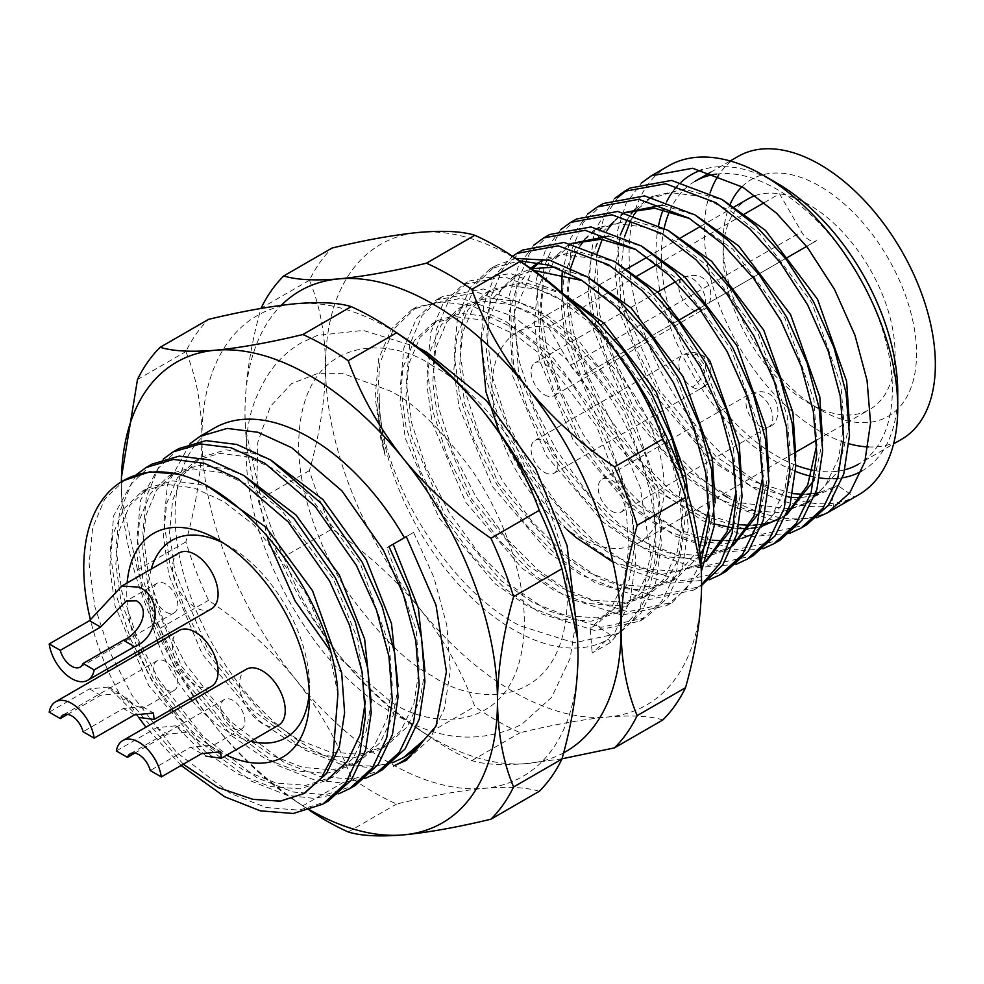 <?xml version="1.0" encoding="UTF-8"?>
<svg xmlns="http://www.w3.org/2000/svg" width="984" height="984" viewBox="0 0 984 984"><rect width="100%" height="100%" fill="white"/><g stroke="black" fill="none" stroke-linecap="round" stroke-linejoin="round"><path stroke-width="0.74" stroke-dasharray="4.92 3.69" d="M267.464 538.777L256.738 488.335L257.833 442.185L270.465 406.294L291.633 383.625L317.168 373.662L343.441 373.662L390.021 390.919C413.366 402.333 440.229 428.188 470.61 468.47C499.454 508.925 524.866 571.224 524.337 623.573C522.504 737.311 429.307 730.042 390.021 701.125L329.283 649.305M432.997 366.109C393.711 337.192 300.514 329.923 298.681 443.661C298.14 496.01 323.564 558.309 352.407 598.764C382.788 639.046 409.651 664.901 432.997 676.303C472.283 705.233 565.48 712.502 567.313 598.764C567.854 546.415 542.43 484.116 513.587 443.661C483.206 403.366 456.342 377.512 432.997 366.109M610.474 642.478L608.567 639.182A189.961 109.667 60 0 1 513.587 629.785A189.961 109.667 60 0 1 379.307 393.674C377.979 412.813 379.935 433.464 385.162 455.653L380.882 439.442L375.15 397.13L378.643 358.84L391.46 328.816L411.865 309.677L438.63 301.584L471.041 305.483L505.948 321.608L539.724 347.721L571.163 382.542L598.899 425.42L619.809 472.246L632.122 518.113L635.726 561.643L629.883 601.298L614.705 632.675L592.183 653.032L610.474 642.478L640.154 608.309L650.596 553.746L640.178 487.215L610.498 418.79L566.034 358.816L513.574 316.467L461.164 298.25L416.712 306.885L393.366 329.406L379.75 363.613L376.909 406.736L385.162 455.653M379.307 393.674C376.503 472 447.056 589.601 520.327 625.898L574.127 642.798L618.702 633.339L640.793 613.364L655.701 582.589L661.457 543.697L657.939 501.004L645.885 456.035L625.418 410.119L598.247 368.065L567.436 333.92L533.759 307.93L483.476 288.988L442.173 296.565L422.197 315.323L409.651 344.732L406.257 382.259L411.89 423.723L426.06 467.474L448.888 512.037L478.421 552.725L511.348 585.652L547.19 610.388L601.003 627.3L645.566 617.829L667.669 597.854L682.564 567.079L688.32 528.187L684.015 481.299M644.434 394.264L666.254 441.964L678.997 488.851L682.515 531.544L676.758 570.437L661.851 601.212L639.748 621.187L595.185 630.646L541.372 613.733L505.53 589.01L472.603 556.083L443.083 515.395L420.254 470.832L406.072 427.081L400.439 385.617L403.834 348.09L416.38 318.668L436.367 299.923L477.671 292.346L527.941 311.288C583.598 342.764 640.301 430.094 652.134 504.362C663.831 562.639 647.078 619.12 612.884 636.697L595.873 625.037L590.129 628.358L592.183 653.032M618.702 633.339L612.884 636.697M700.866 563.106L686.414 588.666L666.611 605.677L622.048 615.135L568.235 598.223L532.393 573.5L499.466 540.573L469.946 499.884L447.117 455.321L432.935 411.57L427.302 370.107L430.697 332.58L443.243 303.17L463.23 284.413L504.534 276.836L554.804 295.778L588.493 321.756L615.91 351.571M563.881 294.474L560.622 292.42L510.339 273.478L469.036 281.055L449.061 299.812L436.515 329.222L433.12 366.749L438.753 408.212L452.923 451.963L475.752 496.526L505.284 537.215L538.211 570.142L574.053 594.877L627.866 611.79L672.429 602.319L701.371 571.47M701.641 584.644L693.486 590.166L648.911 599.625L595.099 582.712L559.256 557.989L526.329 525.062L496.809 484.374L473.981 439.811L459.799 396.06L454.165 354.597L457.56 317.069L470.118 287.66L490.094 268.903L519.404 260.809M515.801 258.411L495.899 265.545L475.924 284.302L463.378 313.712L459.983 351.239L465.617 392.702L479.786 436.453L502.615 481.016L532.147 521.704L565.074 554.632L600.917 579.367L654.729 596.279L699.292 586.808L701.629 585.394M709.279 579.797L668.493 583.352L621.962 567.214L586.12 542.479L553.205 509.552L523.673 468.864L500.844 424.301L486.662 380.55L481.102 341.104L483.661 304.991L494.571 275.901L512.516 256.234M522.775 250.034L502.787 268.792L490.241 298.201L486.846 335.728L492.48 377.192L506.649 420.943L529.478 465.506L559.01 506.194L591.938 539.121L627.78 563.857L681.592 580.769L726.155 571.298M736.143 564.287L695.356 567.842L648.837 551.704L612.983 526.969L580.068 494.042L550.536 453.353L527.707 408.791L513.537 365.039L509.687 294.044L518.58 265.606L533.931 245.065M549.638 234.524L529.65 253.282L517.104 282.691L513.709 320.218L519.343 361.682L533.513 405.445L556.341 449.996L585.874 490.684L618.801 523.611L654.643 548.346L708.455 565.259L753.018 555.788M763.006 548.777L722.219 552.332L675.701 536.194L639.846 511.459L606.931 478.531L577.399 437.843L554.57 393.28L540.4 349.529L536.551 278.534L545.443 250.096L560.794 229.555M576.501 219.014L556.514 237.771L543.967 267.181L540.573 304.708L546.206 346.171L560.376 389.935L583.217 434.485L612.737 475.174L645.664 508.101L681.506 532.836L735.319 549.748L779.881 540.278M789.869 533.266L749.082 536.821L702.564 520.684L666.721 495.948L633.794 463.021L604.262 422.333L581.433 377.77L567.264 334.019L561.618 292.469M603.364 203.503L583.377 222.261L570.831 251.67L567.436 289.198L573.069 330.673L587.251 374.424L610.08 418.975L639.6 459.663L672.527 492.59L708.369 517.326L762.182 534.238L806.745 524.767M816.732 517.756L775.946 521.311L729.427 505.173L693.585 480.438L660.658 447.511L631.125 406.822L608.297 362.26L594.127 318.508L588.506 277.55L594.361 230.785L614.52 198.534M727.631 497.461L735.232 501.815C774.15 521.778 806.941 524.263 833.608 509.257L831.911 488.765L817.507 494.854M819.918 492.394L837.655 485.456L831.911 488.765L837.655 485.456L854.666 497.104C827.999 512.111 795.195 509.626 756.29 489.663L720.448 464.928L687.521 432.001L657.989 391.312L635.16 346.762L620.99 302.998L617.14 232.003L626.033 203.565L641.384 183.024M668.444 165.927A189.961 109.667 -120 0 0 639.329 318.139A189.961 109.667 -120 0 0 763.424 485.543A189.961 109.667 -120 0 0 858.405 494.952M630.227 187.993L627.361 189.764M617.829 197.563L603.709 218.387L595.738 246.418L599.933 315.163L614.114 358.914L636.943 403.465L666.463 444.153L699.39 477.08L722.65 494.362M562.147 272.925L570.511 238.435L587.657 214.045M658.69 225.004A170.958 98.707 -120 0 0 776.856 462.271A170.958 98.707 -120 0 0 795.576 471.397M811.025 476.305A170.958 98.707 -120 0 0 819.734 477.953M829.979 478.741A170.958 98.707 -120 0 0 833.719 478.691M837.618 478.445A170.958 98.707 -120 0 0 842.562 477.793M861.615 471.151A170.958 98.707 -120 0 0 897.752 392.481M662.859 719.944C650.264 716.02 631.851 715.036 607.62 717.016C582.688 719.415 553.525 724.642 520.142 732.699A290.354 167.637 60 0 1 497.474 721.051A290.354 167.637 60 0 1 474.805 706.524C462.209 671.998 443.796 639.317 419.565 608.444A265.938 153.541 -120 0 0 513.587 691.826A265.938 153.541 -120 0 0 607.62 717.016A265.938 153.541 -120 0 0 701.641 583.254A265.938 153.541 -120 0 0 701.309 570.142M426.453 734.445A290.354 167.637 -120 0 0 434.018 739.611A290.354 167.637 -120 0 0 449.122 748.972A290.354 167.637 -120 0 0 471.779 760.607C484.374 764.543 502.787 765.515 527.018 763.547A265.938 153.541 60 0 1 419.159 729.771A265.938 153.541 60 0 1 338.976 654.975C363.908 685.319 393.059 711.813 426.453 734.445L474.805 706.524M716.352 174.131A163.369 94.316 60 0 1 776.856 189.297A163.369 94.316 60 0 1 883.583 333.256A163.369 94.316 60 0 1 858.54 464.165L893.57 443.932M844.936 469.749A163.369 94.316 60 0 1 812.809 470.204M795.798 465.198A163.369 94.316 60 0 1 776.856 456.072A163.369 94.316 60 0 1 664.212 228.079M710.128 192.79A163.369 94.316 -120 0 0 819.844 431.25A163.369 94.316 -120 0 0 849.094 443.796M868.282 446.921A163.369 94.316 -120 0 0 901.516 439.344M755.306 195.582A121.573 70.196 60 0 1 779.549 193.799A121.573 70.196 60 0 1 809.094 204.807A121.573 70.196 60 0 1 838.651 227.919A121.573 70.196 60 0 1 869.881 409.356A121.573 70.196 60 0 1 809.094 403.342L819.844 409.541A136.764 78.966 60 0 1 723.129 242.027A136.764 78.966 60 0 1 729.98 204.709M741.985 186.677A136.764 78.966 60 0 1 819.844 186.197A136.764 78.966 60 0 1 916.547 353.699A136.764 78.966 60 0 1 819.844 409.541L809.094 403.329A121.573 70.196 60 0 1 809.094 403.329A121.573 70.196 60 0 1 723.129 254.438A121.573 70.196 60 0 1 748.307 198.78M539.281 791.296C526.686 787.36 508.273 786.388 484.042 788.356C459.11 790.767 429.947 795.995 396.564 804.039A290.354 167.637 60 0 1 373.895 792.403A290.354 167.637 60 0 1 351.226 777.864C338.644 743.351 320.231 710.657 295.987 679.784A265.938 153.541 -120 0 0 390.021 763.166A265.938 153.541 -120 0 0 484.042 788.356A265.938 153.541 -120 0 0 578.063 654.594A265.938 153.541 -120 0 0 577.731 641.482M548.519 327.18L570.462 365.199L801.493 231.818A15.191 8.77 -120 0 0 809.094 239.838A15.191 8.77 -120 0 0 816.695 240.588L607.62 361.3A121.573 70.196 60 0 1 638.85 542.737A121.573 70.196 60 0 1 517.277 472.554A121.573 70.196 60 0 1 517.277 332.174A121.573 70.196 60 0 1 548.519 327.18L635.849 276.762M570.462 365.199A15.191 8.77 -120 0 0 578.063 373.219A15.191 8.77 -120 0 0 585.664 373.981L816.695 240.588L585.664 373.981M611.642 511.127A18.991 10.972 -120 0 0 621.138 512.074A18.991 10.972 -120 0 0 624.053 496.846A18.991 10.972 -120 0 0 611.642 480.106A18.991 10.972 -120 0 0 602.147 479.171A18.991 10.972 -120 0 0 599.231 494.386A18.991 10.972 -120 0 0 611.642 511.127M544.484 394.805A18.991 10.972 -120 0 0 553.98 395.74A18.991 10.972 -120 0 0 556.895 380.525A18.991 10.972 -120 0 0 544.484 363.785A18.991 10.972 -120 0 0 534.988 362.838A18.991 10.972 -120 0 0 532.073 378.065A18.991 10.972 -120 0 0 544.484 394.805M544.484 472.357A18.991 10.972 -120 0 0 553.98 473.292A18.991 10.972 -120 0 0 556.895 458.077A18.991 10.972 -120 0 0 544.484 441.336A18.991 10.972 -120 0 0 534.988 440.389A18.991 10.972 -120 0 0 532.073 455.617A18.991 10.972 -120 0 0 544.484 472.357M310.44 810.951A290.354 167.637 60 0 1 302.875 805.785L351.226 777.864M125.165 479.589L104.698 499.146L92.644 527.756L89.126 563.93L94.882 606.747L109.79 652.011L131.881 695.061L176.456 752.219L230.256 793.362L266.111 807.52L299.025 810.164L328.558 800.853M338.582 793.83L313.761 798.368L287.23 795.33L251.387 781.161L197.575 740.017L153 682.859L130.909 639.821L116.001 594.557L110.245 551.741L113.763 515.567L136.382 474.62M152.028 464.079L131.561 483.636L119.507 512.246L115.989 548.42L121.745 591.236L136.653 636.5L158.744 679.55L203.319 736.709L257.132 777.852L292.974 792.009L325.888 794.654L355.421 785.343M365.445 778.319L340.624 782.858L314.093 779.82L278.251 765.65L224.438 724.507L179.875 667.349L157.772 624.311L142.864 579.047L137.108 536.231L140.626 500.057L163.246 459.11M178.903 448.569L158.424 468.126L146.37 496.736L142.852 532.922L148.609 575.726L163.516 620.99L185.607 664.04L230.182 721.198L283.995 762.342L319.837 776.499L352.752 779.144L382.284 769.832M392.308 762.809L367.487 767.348L340.956 764.31L305.114 750.14L251.301 708.997L206.738 651.839L184.635 608.801L169.728 563.537L163.971 520.721L167.489 484.546L190.109 443.599M214.45 428.04A189.961 109.667 -120 0 0 185.324 580.265A189.961 109.667 -120 0 0 309.419 747.655A189.961 109.667 -120 0 0 404.399 757.065M127.145 582.958A129.175 74.575 -120 0 0 138.461 650.99M139.408 653.425A129.175 74.575 -120 0 0 171.696 709.353M173.332 711.383A129.175 74.575 -120 0 0 218.091 750.755A129.175 74.575 -120 0 0 226.603 755.208M309.259 691.531A113.972 65.805 -120 0 0 309.419 685.614A113.972 65.805 -120 0 0 228.829 546.022L218.091 539.822L228.829 546.022A113.972 65.805 -120 0 0 223.626 543.217M151.265 569.023A113.972 65.805 -120 0 0 157.145 640.215M158.03 642.675A113.972 65.805 -120 0 0 190.33 698.603M192.003 700.608A113.972 65.805 -120 0 0 228.829 732.145A113.972 65.805 -120 0 0 250.723 741.284M211.4 608.887A32.288 18.647 60 0 1 195.25 607.288A32.288 18.647 60 0 1 174.156 578.826A32.288 18.647 60 0 1 179.1 552.959M278.558 725.208A32.288 18.647 60 0 1 262.408 723.609A32.288 18.647 60 0 1 241.314 695.159A32.288 18.647 60 0 1 246.271 669.28M211.4 686.438A32.288 18.647 60 0 1 195.25 684.839A32.288 18.647 60 0 1 174.156 656.377A32.288 18.647 60 0 1 179.1 630.51M165.706 584.029A17.097 9.865 -120 0 0 157.157 583.18A17.097 9.865 -120 0 0 154.537 596.87A17.097 9.865 -120 0 0 165.706 611.937A17.097 9.865 -120 0 0 174.254 612.786A17.097 9.865 -120 0 0 176.874 599.084A17.097 9.865 -120 0 0 165.706 584.029M134.808 753.104L167.735 734.089L186.665 732.194L203.75 745.072L210.428 746.991L209.58 745.417L190.527 747.25L150.232 770.521M232.864 700.35A17.097 9.865 -120 0 0 224.315 699.501A17.097 9.865 -120 0 0 221.695 713.203A17.097 9.865 -120 0 0 232.864 728.271A17.097 9.865 -120 0 0 241.412 729.107A17.097 9.865 -120 0 0 244.032 715.417A17.097 9.865 -120 0 0 232.864 700.35M67.65 714.335L100.577 695.319L119.507 693.413L136.591 706.291L143.27 708.222L142.422 706.647L123.369 708.48L83.074 731.739M165.706 661.568A17.097 9.865 -120 0 0 157.157 660.731A17.097 9.865 -120 0 0 154.537 674.421A17.097 9.865 -120 0 0 165.706 689.489A17.097 9.865 -120 0 0 174.254 690.337A17.097 9.865 -120 0 0 176.874 676.635A17.097 9.865 -120 0 0 165.706 661.568M814.936 495.53L801.124 497.498M792.022 497.437L750.94 486.317L710.386 459.995L653.831 393.711L620.227 314.179L614.951 271.941L620.252 235.004M626.919 220.145L631.076 213.971M634.852 209.494L647.115 199.715L670.67 192.63L699.194 196.16L729.931 210.502L759.673 233.663L811.763 302.531L840.877 384.658L843.952 423.218L838.639 458.372L825.084 486.194L805.047 504.275L779.365 512.59L748.48 510.425L715.393 497.449L683.523 475.506L626.968 409.221L593.364 329.689L588.174 292.346L591.126 258.558L602.331 232.089L620.252 215.225L625.357 212.642M689.501 218.46L732.809 249.173L784.9 318.041L814.014 400.168L816.818 444.694M787.163 513.5L780.829 518.162M761.198 526.551L756.192 527.584M751.075 528.26L747.397 528.519M738.295 528.457L733.301 528.002M714.556 524.017L656.66 491.016L600.105 424.731L566.501 345.199L561.311 307.857L564.263 274.069L575.468 247.599L593.389 230.736L616.943 223.651L645.467 227.181L676.205 241.523L705.946 264.684L758.037 333.551L787.151 415.678L790.226 454.239L784.912 489.392L771.358 517.215L751.321 535.296L725.639 543.611L694.753 541.446L661.666 528.469L629.797 506.526L573.241 440.242L539.638 360.71L534.447 323.367L537.399 289.579L548.605 263.109L566.526 246.246L571.63 243.663M635.762 249.481L679.083 280.194L731.161 349.062L760.288 431.177L763.092 475.715M733.437 544.521L727.102 549.183M724.445 550.806L698.775 559.121L667.89 556.956L634.803 543.98L602.934 522.037L546.378 455.752L512.775 376.22L509.097 312.371L516.981 286.787L530.683 268.3M538.506 262.445L563.217 254.672L591.741 258.202L622.478 272.543L652.22 295.704L704.298 364.572L733.424 446.687L736.229 491.225M706.561 560.031L697.582 566.317L659.292 575.062L612.958 562.098M566.895 529.429L528.728 485.284L499.392 432.542M480.967 338.939L490.942 300.673L512.799 277.267L533.746 270.428M582.036 280.502L625.357 311.215L677.435 380.082L706.561 462.197L709.366 506.735M699.452 548.937L670.719 581.827L645.049 590.142L614.164 587.977L581.077 575L549.207 553.057L492.652 486.772L459.048 407.241L453.858 369.886L456.81 336.097L468.015 309.64L485.924 292.777L509.491 285.692L538.014 289.222L568.752 303.564L598.493 326.725L650.572 395.593L679.698 477.707L682.761 516.28L677.459 551.434L663.893 579.256L643.856 597.337L618.186 605.652L587.3 603.487L554.213 590.511L522.344 568.567L465.776 502.283L432.185 422.751L426.994 385.396L429.947 351.608L441.152 325.151L459.061 308.287L482.627 301.202L511.151 304.733L541.876 319.074L571.63 342.235L623.708 411.103L652.835 493.218L655.898 531.791L650.596 566.944L637.029 594.766L616.993 612.847L591.322 621.162L560.437 618.997L527.338 606.009L495.481 584.078L438.913 517.793L405.322 438.261L400.131 400.906L403.083 367.118L414.289 340.661L432.197 323.798L455.764 316.713L484.288 320.243L515.013 334.585L544.767 357.746L596.845 426.613L625.972 508.728L629.034 547.301L623.733 582.454L610.166 610.277L590.129 628.358M815.724 493.23L810.767 493.894M806.88 494.177L803.092 494.276M792.833 493.673L754.064 481.742L716.131 456.674L659.575 390.39L625.984 310.858L620.744 271.805L624.459 236.861M630.793 220.219L633.942 214.77M638.284 208.805L651.777 197.046M647.115 199.715L652.859 196.406L684.274 189.186L722.699 199.924M849.475 425.125L837.593 472.012L810.791 500.967L793.055 507.904M788.861 508.74L739.943 502.738L689.267 472.185L632.712 405.9L599.108 326.368L593.881 287.316L597.596 252.371M602.183 239.346L607.079 230.281M613.733 221.695L625.996 211.917M662.466 205.09L695.836 215.435M822.612 440.635L814.162 480.118M786.646 514.804L769.525 522.553M761.997 524.251L757.04 524.915M753.141 525.198L749.365 525.296M739.107 524.693L700.337 512.762L662.404 487.695L605.849 421.41L572.245 341.878L567.005 302.826L570.732 267.882M575.32 254.856L580.216 245.791M584.558 239.825L598.051 228.067M593.389 230.736L599.133 227.427L630.547 220.207L668.972 230.945M795.749 456.146L783.867 503.033L757.065 531.987L753.978 533.648M742.662 538.063L739.328 538.924M735.134 539.761L730.177 540.425M726.278 540.708L722.502 540.806M712.244 540.204L673.474 528.273L635.541 503.205L578.986 436.921L545.382 357.389L540.204 320.046L543.143 286.258L554.349 259.788L572.27 242.925M608.739 236.111L642.109 246.455M768.885 471.656L760.423 511.139M732.92 545.825L730.202 547.498L704.519 555.8L673.646 553.635L640.547 540.659L608.678 518.716L552.122 452.431L518.519 372.899L514.398 312.076L533.144 268.214M539.269 262.593L545.407 258.435L576.821 251.227L615.246 261.965M742.022 487.166L733.56 526.637M706.057 561.335L703.339 562.996L677.656 571.31L646.771 569.146L613.684 556.169L581.815 534.226L525.259 467.941L491.656 388.409L486.465 351.067L489.417 317.279L500.622 290.809L518.543 273.946L531.249 268.693M555.013 267.131L588.383 277.476M715.159 502.676L706.696 542.147M700.141 555.074L676.475 578.506L650.793 586.821L619.908 584.656L586.821 571.679L554.951 549.736L498.396 483.452L464.792 403.92L459.602 366.577L462.554 332.789L473.759 306.319L491.68 289.456L523.796 282.285L563.082 293.761M687.988 494.152L680.497 556.009L667.41 578.801L649.612 594.016L623.93 602.331L593.044 600.166L559.957 587.19L528.088 565.246L471.533 498.962L437.929 419.43L432.739 382.087L435.691 348.299L446.896 321.829L464.817 304.966L488.372 297.881L516.895 301.411L547.633 315.753L577.374 338.914L629.452 407.782L658.579 489.909L661.654 528.469L656.34 563.623L642.786 591.446L622.737 609.527L597.067 617.841L566.181 615.677L533.094 602.7L501.225 580.757L444.67 514.472L411.066 434.94L405.875 397.597L408.827 363.809L420.033 337.34L437.954 320.476L461.508 313.392L490.032 316.922L520.77 331.264L550.511 354.424L602.589 423.292L631.716 505.419L634.778 543.98L629.477 579.133L615.923 606.956L595.873 625.037M527.424 266.111A265.938 153.541 -120 0 0 419.565 232.347A265.938 153.541 -120 0 0 325.544 366.109A265.938 153.541 -120 0 0 419.565 608.444C394.633 578.1 365.47 551.606 332.088 528.974A290.354 167.637 60 0 1 309.419 470.561C319.775 433.993 325.151 399.172 325.544 366.109C325.175 333.576 319.8 304.954 309.419 280.268A290.354 167.637 60 0 1 332.088 248.03M776.856 183.098A170.958 98.707 -120 0 0 701.986 169.863M681.223 182.089A170.958 98.707 -120 0 0 677.398 185.915M674.36 189.506A170.958 98.707 -120 0 0 672.097 192.532M666.881 201.228A170.958 98.707 -120 0 0 663.241 209.407M669.735 210.92A163.369 94.316 60 0 1 695.171 181.204M562.012 758.799L527.018 763.547A265.938 153.541 60 0 0 563.611 752.834M471.779 760.607L520.142 732.699M283.736 556.895C296.319 591.409 314.732 624.102 338.976 654.975A265.938 153.541 60 0 1 245.459 428.901A265.938 153.541 60 0 1 244.954 412.64L245.422 428.372L261.067 498.482A290.354 167.637 -120 0 0 283.736 556.895L332.088 528.974M309.419 470.561L261.067 498.482M309.419 280.268L261.067 308.189C250.711 344.757 245.348 379.578 244.954 412.64A265.938 153.541 60 0 1 281.276 305.323M738.16 156.394A163.369 94.316 -120 0 0 718.701 175.029M656.894 264.61L743.301 214.721M764.359 202.569L779.549 193.799L801.493 231.818M816.695 240.588L806.622 246.406M785.576 258.558L699.169 308.447M678.111 320.599L618.579 354.978M618.493 355.027L607.62 361.3M403.846 337.463A265.938 153.541 -120 0 0 295.987 303.687A265.938 153.541 -120 0 0 201.966 437.462A265.938 153.541 -120 0 0 295.987 679.784C271.055 649.44 241.904 622.958 208.51 600.326A290.354 167.637 60 0 1 185.853 541.913C196.197 505.346 201.572 470.524 201.966 437.462C201.597 404.916 196.222 376.306 185.853 351.62A290.354 167.637 60 0 1 208.51 319.369M348.213 831.96L396.564 804.039M185.853 541.913L137.489 569.822A290.354 167.637 -120 0 0 160.158 628.247C172.753 662.761 191.167 695.454 215.398 726.315C240.33 756.659 269.493 783.153 302.875 805.785M160.158 628.247L208.51 600.326M309.898 809.967A265.938 153.541 60 0 1 295.594 801.124A265.938 153.541 60 0 1 215.398 726.315A265.938 153.541 60 0 1 121.881 500.253A265.938 153.541 60 0 1 121.376 483.98L121.856 499.724L137.489 569.822M137.489 379.529L185.853 351.62M121.376 483.98A265.938 153.541 60 0 1 121.389 481.816M181.118 765.478L145.94 727.201M138.572 717.262L126.136 698.369L123.111 700.128A189.961 109.667 60 0 1 108.338 671.359M107.281 668.997A189.961 109.667 60 0 1 90.491 620.08M389 546.612L387.069 547.719L389 546.612M413.575 532.418L406.306 536.624L413.575 532.418L433.969 577.559L446.798 625.111L450.278 670.153L444.559 708.296L430.119 738.713L406.822 760.054M424.965 671.125L420.02 699.968L407.13 726.93L386.441 745.86L359.701 754.322L329.911 751.997L298.054 739.599L264.979 717.102L208.448 650.854L174.869 571.36L169.555 532.824L172.63 500.266L183.393 474.522L201.732 456.957L226.111 449.86L253.786 453.403L270.895 460.094M398.102 686.635L393.157 715.479L380.267 742.44L359.566 761.37L332.826 769.832L303.047 767.508L271.19 755.109L238.116 732.613L181.585 666.365L148.006 586.87L142.692 548.334L145.767 515.776L156.53 490.032L174.869 472.468L199.248 465.371L226.923 468.913L244.02 475.604M371.239 702.145L366.294 730.989L353.404 757.951L332.703 776.88L305.962 785.343L276.184 783.018L244.327 770.62L211.252 748.123L154.722 681.875L121.13 602.38L115.829 563.844L118.892 531.286L129.667 505.542L148.006 487.978L172.385 480.881L200.06 484.423L210.453 488.113M304.757 793.006L280.157 800.742L252.888 799.328M183.282 764.236L126.825 697.976L126.136 698.369M337.906 694.089L327.451 643.278L306.479 594.25L254.425 525.419L223.7 501.557L193.971 487.941L166.308 484.386L141.917 491.496L123.578 509.06L112.816 534.792L109.753 567.362L115.054 605.886L148.633 685.381L205.164 751.628L238.239 774.125L270.096 786.536L299.886 788.861L326.627 780.386L332.703 776.88M365.359 701.617L357.955 640.276L333.342 578.74L281.289 509.909L250.563 486.047L220.834 472.431L193.172 468.876L168.781 475.985L150.441 493.55L139.679 519.281L136.616 551.852L141.917 590.375L175.496 669.87L232.027 736.118L265.102 758.615L296.959 771.025L326.749 773.35L353.49 764.875L374.191 745.958L387.069 718.996L392.259 685.208L389.307 645.319L360.206 563.229L308.152 494.398L277.439 470.549L247.697 456.92L220.035 453.366L195.644 460.475L177.304 478.039L166.542 503.771L163.479 536.341L168.781 574.865L202.36 654.36L258.89 720.608L291.965 743.117L323.822 755.515L353.613 757.84L380.353 749.377L401.054 730.448L413.932 703.486L419.123 669.698L416.171 629.809L387.069 547.719M126.825 697.976L123.111 700.128M206 756.179L175.607 725.823L156.653 727.693L116.358 750.964M138.842 717.41L108.449 687.053L89.495 688.923L49.2 712.182M692.232 387.044A18.991 10.972 -120 0 0 701.74 387.991A18.991 10.972 -120 0 0 704.642 372.764A18.991 10.972 -120 0 0 692.232 356.023A18.991 10.972 -120 0 0 682.736 355.089A18.991 10.972 -120 0 0 679.821 370.316A18.991 10.972 -120 0 0 692.232 387.044A18.991 10.972 120 0 0 704.642 370.316A18.991 10.972 120 0 0 701.74 355.089A18.991 10.972 120 0 0 692.232 356.023M759.402 425.826A18.991 10.972 -120 0 0 768.898 426.761A18.991 10.972 -120 0 0 771.8 411.546A18.991 10.972 -120 0 0 759.402 394.805A18.991 10.972 -120 0 0 749.894 393.858A18.991 10.972 -120 0 0 746.991 409.086A18.991 10.972 -120 0 0 759.402 425.826M692.232 309.505A18.991 10.972 -120 0 0 701.74 310.44A18.991 10.972 -120 0 0 704.642 295.212A18.991 10.972 -120 0 0 692.232 278.484A18.991 10.972 -120 0 0 682.736 277.537A18.991 10.972 -120 0 0 679.821 292.765A18.991 10.972 -120 0 0 692.232 309.505M201.609 753.646L190.527 747.25M156.653 727.693L167.735 734.089M134.451 714.876L123.369 708.48M89.495 688.923L100.577 695.319M417.954 347.426L363.256 330.415L317.414 335.421L301.338 342.789C282.605 353.797 268.521 370.033 259.087 391.497C214.561 478.753 291.166 658.911 396.306 715.036C438.962 740.866 480.745 744.002 521.68 724.445L551.655 697.262L570.093 658.407L575.972 621.125M553.98 473.292L701.74 387.991C713.966 382.911 713.99 360.206 701.74 355.089C695.405 351.632 689.071 351.632 682.736 355.089L534.988 440.389M639.748 621.187L645.566 617.829M666.611 605.677L672.429 602.319M693.474 590.166L699.292 586.808M436.367 299.923L442.173 296.565M463.23 284.413L469.036 281.055M490.094 268.903L495.899 265.545M723.129 254.438L723.129 242.027M602.147 479.171L749.894 393.858C782.391 381.915 783.584 424.104 768.898 426.761L621.138 512.074M675.688 281.608L682.736 277.537C715.233 265.594 716.426 307.783 701.74 310.44L553.98 395.74M157.157 583.18L126.173 601.064M224.315 699.501L130.294 753.781M157.157 660.731L63.124 715.011M416.712 306.885L411.865 309.677M805.047 504.275L810.791 500.967M620.252 215.225L624.889 212.556M778.184 519.786L783.928 516.477M751.309 535.296L757.065 531.987M566.526 246.246L571.163 243.577M727.065 549.306L730.202 547.498M539.663 261.756L545.407 258.435M697.582 566.317L703.339 562.996M512.799 277.267L518.543 273.946M670.719 581.827L676.475 578.506M485.936 292.777L491.68 289.456M643.856 597.337L649.6 594.016M459.061 308.287L464.817 304.966M616.993 612.847L622.737 609.527M432.197 323.798L437.954 320.476M710.743 172.212L730.214 160.982M419.159 729.771L434.018 739.611M638.85 542.737L714.999 498.777M715.343 498.581L795.589 452.246M816.646 440.094L869.881 409.356M517.277 332.174L626.156 269.308M647.201 257.156L681.026 237.624M700.94 226.135L733.609 207.267M657.607 292.051L534.988 362.838M295.594 801.124L309.259 810.176M141.917 491.496L148.006 487.978M168.781 475.985L174.869 472.468M353.49 764.875L359.566 761.37M195.644 460.475L201.732 456.957M380.353 749.377L386.441 745.86M309.419 685.614L309.419 698.025M175.619 725.798L186.677 732.182M209.58 745.405L220.625 751.788M108.461 687.029L119.507 693.4M142.422 706.635L153.467 713.006M174.254 612.786L80.221 667.078M241.412 729.107L210.428 747.004M174.254 690.337L143.27 708.222"/><path stroke-width="1.48" d="M329.283 649.305L295.028 600.843L267.464 538.777M615.91 351.571L644.434 394.264M684.015 481.299L671.543 437.154L651.101 392.444L624.397 351.62L594.311 318.41L563.881 294.474M519.404 260.809L549.527 265.262L581.667 280.268L615.357 306.258L646.156 340.402L673.327 382.456L693.806 428.372L705.86 473.341L709.193 520.942L700.866 563.106M701.371 571.47L714.446 525.124L711.666 469.983L699.612 425.014L679.144 379.098L651.974 337.045L621.175 302.9L587.485 276.922L549.908 260.354L515.801 258.411M512.516 256.234L516.957 253.392L558.26 245.815L608.53 264.757L642.22 290.747L673.019 324.892L700.202 366.946L720.669 412.862L732.723 457.831L736.29 496.969L732.133 533.254L720.177 563.291L701.641 584.644M701.629 585.394L722.723 564.976L736.782 534.361L742.071 496.17L738.529 454.485L726.487 409.504L706.008 363.588L678.837 321.534L648.038 287.389L614.348 261.412L564.078 242.458L522.775 250.034L516.957 253.392M533.931 245.065L543.82 237.882L585.123 230.305L635.406 249.247L669.083 275.237L699.895 309.382L727.065 351.436L747.533 397.351L759.586 442.32L763.104 485.014L757.348 523.906L742.44 554.681L720.349 574.656L709.279 579.797M720.349 574.656L726.155 571.298L748.258 551.323L763.166 520.548L768.91 481.656L765.404 438.975L753.35 393.994L732.871 348.078L705.7 306.024L674.901 271.879L641.211 245.902L590.941 226.947L549.638 234.524L543.82 237.882M560.794 229.555L570.683 222.372L611.986 214.795L662.269 233.737L695.946 259.727L726.758 293.872L753.929 335.925L774.396 381.841L786.45 426.81L789.967 469.503L784.211 508.396L769.304 539.171L747.213 559.146L736.143 564.287M747.213 559.146L753.018 555.788L775.121 535.813L790.029 505.038L795.773 466.145L792.268 423.464L780.214 378.483L759.734 332.567L732.563 290.514L701.764 256.369L668.074 230.391L617.804 211.437L576.501 219.014L570.683 222.372M587.657 214.045L597.546 206.861L638.85 199.285L689.132 218.239L722.809 244.216L753.621 278.361L780.792 320.415L801.259 366.331L813.313 411.3L816.831 453.993L811.074 492.886L796.167 523.66L774.076 543.635L763.006 548.777M774.076 543.635L779.881 540.278L801.985 520.302L816.892 489.528L822.649 450.635L819.131 407.954L807.077 362.973L786.597 317.057L759.427 275.003L728.627 240.859L694.938 214.881L644.668 195.927L603.364 203.503L597.546 206.861M614.52 198.534L624.409 191.351L665.713 183.774L715.995 202.729L749.673 228.706L780.484 262.851L807.655 304.905L828.122 350.821L840.176 395.802L843.694 438.483L837.938 477.375L823.03 508.15L800.939 528.125L789.869 533.266M800.939 528.125L806.745 524.767L828.848 504.792L843.755 474.017L849.512 435.125L845.994 392.444L833.94 347.463L813.461 301.547L786.29 259.493L755.491 225.348L721.801 199.371L671.531 180.416L630.227 187.993L624.409 191.351M641.384 183.024L651.273 175.841L692.576 168.264L742.859 187.218L776.536 213.196L807.347 247.341L834.518 289.394L854.985 335.31L867.039 380.291L870.557 422.972L864.801 461.865L849.893 492.64L827.802 512.615L816.732 517.756M827.802 512.615L858.405 494.952A189.961 109.667 -120 0 0 897.752 407.991A189.961 109.667 -120 0 0 763.424 175.337L763.424 175.337A189.961 109.667 -120 0 0 668.444 165.927L651.273 175.841M627.361 189.764L617.829 197.563M722.65 494.362L727.631 497.461M561.618 292.469L562.147 272.925M795.576 471.397A170.958 98.707 -120 0 0 811.025 476.305M819.734 477.953A170.958 98.707 -120 0 0 829.979 478.741M833.719 478.691A170.958 98.707 -120 0 0 837.618 478.445M842.562 477.793A170.958 98.707 -120 0 0 861.615 471.151M897.752 407.991L897.752 392.481A170.958 98.707 -120 0 0 776.856 183.098L763.424 175.337L776.856 183.098M858.54 464.165A163.369 94.316 60 0 1 844.936 469.749M812.809 470.204A163.369 94.316 60 0 1 795.798 465.198M849.094 443.796A163.369 94.316 -120 0 0 868.282 446.921M893.57 443.932L901.516 439.344A163.369 94.316 -120 0 0 926.559 308.435A163.369 94.316 -120 0 0 819.844 164.476A163.369 94.316 -120 0 0 738.16 156.394L730.214 160.982M729.98 204.709A136.764 78.966 60 0 1 741.985 186.677M733.609 207.267L748.307 198.78A121.573 70.196 60 0 1 755.306 195.582M281.276 305.323A265.938 153.541 60 0 1 338.976 278.878A265.938 153.541 60 0 1 432.997 304.068A265.938 153.541 60 0 1 527.018 387.438C502.824 356.675 484.411 323.982 471.779 289.37A290.354 167.637 -120 0 0 449.122 274.831A290.354 167.637 -120 0 0 426.453 263.195C393.157 271.215 363.994 276.442 338.976 278.878C314.782 280.858 296.368 279.874 283.736 275.938A290.354 167.637 -120 0 0 261.067 308.189M577.731 641.482A265.938 153.541 -120 0 0 577.559 638.333A265.938 153.541 -120 0 0 484.042 412.259C508.236 443.034 526.649 475.727 539.281 510.339A290.354 167.637 60 0 1 561.95 568.752L577.583 638.862L578.063 654.594C577.694 687.558 572.319 722.379 561.95 759.045L513.587 786.966C503.242 762.354 497.867 733.732 497.474 701.125A265.938 153.541 60 0 1 403.452 834.887C379.246 836.867 360.833 835.896 348.213 831.96A290.354 167.637 60 0 1 325.544 820.324A290.354 167.637 60 0 1 310.44 810.951L309.259 810.176M121.389 481.816A265.938 153.541 60 0 1 215.398 350.218A265.938 153.541 60 0 1 309.419 375.408A265.938 153.541 60 0 1 403.452 458.79C379.246 428.015 360.833 395.322 348.213 360.71A290.354 167.637 -120 0 0 325.544 346.171A290.354 167.637 -120 0 0 302.875 334.535C269.579 342.567 240.428 347.795 215.398 350.218C191.203 352.198 172.79 351.226 160.158 347.291A290.354 167.637 -120 0 0 137.489 379.529L121.462 477.265M136.382 474.62L146.284 467.4L173.467 459.442L204.266 463.304L237.943 478.716L288.226 521.901L329.529 580.941L349.504 625.209L362.063 671.838L365.458 716.008L359.824 753.412L345.642 783.252L322.813 804.162L293.281 813.485L260.366 810.841L224.512 796.671L181.118 765.478M322.813 804.162L328.558 800.853L351.386 779.931L365.556 750.103L371.202 712.699L367.795 668.517L355.249 621.9L335.273 577.633L293.97 518.58L243.688 475.407L210.01 459.995L179.211 456.121L152.028 464.079L146.284 467.4M163.246 459.11L173.159 451.89L200.33 443.932L231.129 447.794L264.819 463.206L315.089 506.391L356.392 565.431L376.368 609.699L388.926 656.328L392.321 700.497L386.687 737.902L372.506 767.741L349.677 788.651L338.582 793.83M349.677 788.651L355.421 785.343L378.25 764.42L392.432 734.593L398.065 697.189L394.67 653.007L382.112 606.39L362.137 562.122L320.833 503.082L270.563 459.897L236.873 444.485L206.074 440.611L178.903 448.569L173.159 451.89M190.109 443.599L200.023 436.379L227.193 428.421L257.993 432.284L291.682 447.695L341.952 490.881L383.256 549.921L403.243 594.188L415.789 640.818L419.184 684.987L413.551 722.391L399.369 752.231L376.54 773.141L365.445 778.319M376.54 773.141L382.284 769.832L405.113 748.91L419.295 719.083L424.928 681.678L421.533 637.497L408.975 590.88L389 546.612L404.399 537.719A189.961 109.667 -120 0 0 309.419 437.449A189.961 109.667 -120 0 0 214.45 428.04L200.023 436.379M403.403 757.643L404.399 757.065A189.961 109.667 -120 0 0 423.132 740.768L403.403 757.643L392.308 762.809M226.603 755.208A129.175 74.575 -120 0 0 309.419 698.025A129.175 74.575 -120 0 0 218.091 539.822L218.091 539.822A129.175 74.575 -120 0 0 127.145 582.958M138.461 650.99A129.175 74.575 -120 0 0 139.408 653.425M171.696 709.353A129.175 74.575 -120 0 0 173.332 711.383M223.626 543.217A113.972 65.805 -120 0 0 151.265 569.023M157.145 640.215A113.972 65.805 -120 0 0 158.03 642.675M190.33 698.603A113.972 65.805 -120 0 0 192.003 700.608M94.156 669.895A32.288 18.647 60 0 1 87.822 680.227A32.288 18.647 60 0 1 71.672 678.628A32.288 18.647 60 0 1 49.2 643.942L89.495 620.683L121.844 586.046L138.842 587.128C163.885 597.362 158.092 638.382 134.451 646.636L94.156 669.895L83.074 663.499A17.097 9.865 60 0 1 80.221 667.078A17.097 9.865 60 0 1 71.672 666.229A17.097 9.865 60 0 1 60.282 650.338L100.577 627.079L89.495 620.683M121.831 586.021L179.1 552.959A32.288 18.647 60 0 1 195.25 554.558A32.288 18.647 60 0 1 216.345 583.008A32.288 18.647 60 0 1 211.4 608.887L87.822 680.227M134.808 753.104L127.44 757.36L116.358 750.964A32.288 18.647 60 0 1 122.692 740.62A32.288 18.647 60 0 1 138.842 742.219A32.288 18.647 60 0 1 161.315 776.917L201.609 753.646L220.613 751.813L221.265 758.258L206 756.179M122.692 740.62L246.271 669.28A32.288 18.647 60 0 1 262.408 670.879A32.288 18.647 60 0 1 283.503 699.341A32.288 18.647 60 0 1 278.558 725.208L221.277 758.283M94.156 738.135L83.074 731.739A17.097 9.865 -120 0 0 71.672 715.86A17.097 9.865 -120 0 0 63.124 715.011A17.097 9.865 -120 0 0 60.282 718.578L49.2 712.182A32.288 18.647 60 0 1 55.534 701.85A32.288 18.647 60 0 1 71.672 703.449A32.288 18.647 60 0 1 94.156 738.135L134.451 714.876L153.455 713.031L154.107 719.476L138.842 717.41M55.534 701.85L179.1 630.51A32.288 18.647 60 0 1 195.25 632.109A32.288 18.647 60 0 1 216.345 660.559A32.288 18.647 60 0 1 211.4 686.438L154.119 719.501M134.451 646.636L123.369 640.24C136.259 635.615 152.889 611.47 136.591 600.83L126.173 601.064L100.577 627.079M127.44 757.36A17.097 9.865 60 0 1 130.294 753.781A17.097 9.865 60 0 1 138.842 754.63A17.097 9.865 60 0 1 150.232 770.521L161.315 776.917M60.282 718.578L67.65 714.335M817.507 494.854L814.936 495.53M801.124 497.498L792.022 497.437M620.252 235.004L626.919 220.145M631.076 213.971L634.852 209.494M625.357 212.642L654.766 208.214L689.501 218.46M816.818 444.694L807.643 485.247L787.163 513.5M780.829 518.162L761.198 526.551M756.192 527.584L751.075 528.26M747.397 528.519L738.295 528.457M733.301 528.002L714.556 524.017M571.63 243.663L601.039 239.235L635.762 249.481M763.092 475.715L753.916 516.268L733.437 544.521M727.102 549.183L724.445 550.806L727.065 549.306M530.683 268.3L538.506 262.445M736.229 491.225L727.053 531.778L706.561 560.031M612.958 562.098L576.071 537.547L566.895 529.429M499.392 432.542L485.911 391.73L480.967 338.939M533.746 270.428L582.036 280.502M709.366 506.735L699.452 548.937M819.918 492.394L815.724 493.23M810.767 493.894L806.88 494.177M803.092 494.276L792.833 493.673M624.459 236.861L630.793 220.219M633.942 214.77L638.284 208.805M651.777 197.046L652.859 196.406M722.699 199.924L765.429 230.342L817.507 299.21L846.634 381.337L849.475 425.125M793.055 507.904L788.861 508.74M597.596 252.371L602.183 239.346M607.079 230.281L613.733 221.695M624.889 212.556L662.466 205.09M695.836 215.435L738.566 245.852L790.644 314.72L819.77 396.847L822.612 440.635M814.162 480.118L786.646 514.804M769.525 522.553L761.997 524.251M757.04 524.915L753.141 525.198M749.365 525.296L739.107 524.693M570.732 267.882L575.32 254.856M580.216 245.791L584.558 239.825M598.051 228.067L599.133 227.427M668.972 230.945L711.703 261.363L763.781 330.23L792.907 412.358L795.749 456.146M753.978 533.648L742.662 538.063M739.328 538.924L735.134 539.761M730.177 540.425L726.278 540.708M722.502 540.806L712.244 540.204M571.163 243.577L608.739 236.111M642.109 246.455L684.839 276.873L736.918 345.741L766.032 427.868L768.885 471.656M760.423 511.139L732.92 545.825M533.144 268.214L539.269 262.593M615.246 261.965L657.964 292.383L710.054 361.251L739.168 443.378L742.022 487.166M733.56 526.637L706.057 561.335M531.249 268.693L555.013 267.131M588.383 277.476L631.101 307.894L683.191 376.761L712.305 458.888L715.159 502.676M706.696 542.147L700.141 555.074M563.082 293.761L604.237 323.404L656.328 392.272L685.442 474.399L687.988 494.152M701.309 570.142A265.938 153.541 -120 0 0 701.125 566.981A265.938 153.541 -120 0 0 607.62 340.919A265.938 153.541 -120 0 0 527.424 266.111L512.578 256.27A290.354 167.637 60 0 1 520.142 261.449C553.426 284.019 582.589 310.501 607.62 340.919C631.814 371.681 650.227 404.375 662.859 438.987A290.354 167.637 60 0 1 685.516 497.412L701.161 567.51L701.641 583.254C701.272 616.218 695.897 651.027 685.516 687.705A290.354 167.637 60 0 1 662.859 719.944L614.496 747.865L562.012 758.799M701.986 169.863A170.958 98.707 -120 0 0 681.223 182.089M677.398 185.915A170.958 98.707 -120 0 0 674.36 189.506M672.097 192.532A170.958 98.707 -120 0 0 666.881 201.228M663.241 209.407A170.958 98.707 -120 0 0 658.69 225.004M283.736 275.938L332.088 248.03C365.384 239.998 394.547 234.77 419.565 232.347C443.759 230.367 462.173 231.338 474.805 235.274A290.354 167.637 60 0 1 512.578 256.27M664.212 228.079A163.369 94.316 60 0 1 669.735 210.92M710.743 172.212L695.171 181.204A163.369 94.316 60 0 1 716.352 174.131M685.516 497.412L637.165 525.321A290.354 167.637 -120 0 0 614.496 466.908C581.2 444.35 552.049 417.856 527.018 387.438A265.938 153.541 60 0 1 621.052 629.772C621.408 596.808 626.783 561.999 637.165 525.321M563.611 752.834A265.938 153.541 60 0 0 621.052 629.772C621.408 662.318 626.783 690.928 637.165 715.614L685.516 687.705M637.165 715.614A290.354 167.637 60 0 1 614.496 747.865M426.453 263.195L474.805 235.274M520.142 261.449L471.779 289.37M614.496 466.908L662.859 438.987M718.701 175.029A163.369 94.316 -120 0 0 710.128 192.79M635.849 276.762L656.894 264.61M743.301 214.721L764.359 202.569M806.622 246.406L785.576 258.558M699.169 308.447L678.111 320.599M484.042 412.259A265.938 153.541 -120 0 0 403.846 337.463L389 327.623A290.354 167.637 60 0 1 396.564 332.789C429.86 355.359 459.011 381.841 484.042 412.259M561.95 759.045A290.354 167.637 60 0 1 539.281 791.296L490.93 819.205A290.354 167.637 -120 0 0 513.587 786.966M160.158 347.291L208.51 319.369C241.806 311.35 270.969 306.122 295.987 303.687C320.181 301.707 338.607 302.691 351.226 306.627A290.354 167.637 60 0 1 389 327.623M309.898 809.967A265.938 153.541 60 0 0 403.452 834.887C428.384 832.476 457.535 827.249 490.93 819.205M561.95 568.752L513.587 596.673A290.354 167.637 -120 0 0 490.93 538.26C457.634 515.69 428.471 489.196 403.452 458.79A265.938 153.541 60 0 1 497.474 701.125C497.842 668.161 503.218 633.339 513.587 596.673M302.875 334.535L351.226 306.627M396.564 332.789L348.213 360.71M490.93 538.26L539.281 510.339M423.132 740.768C415.408 752.416 405.531 760.829 393.514 765.995L406.306 760.361L435.998 726.192L446.428 671.678L436.01 605.123L406.306 536.624L404.399 537.719M145.94 727.201L138.572 717.262M108.338 671.359A189.961 109.667 60 0 1 107.281 668.997M90.491 620.08A189.961 109.667 60 0 1 123.111 480.782A189.961 109.667 60 0 1 177.538 474.017L149.716 471.853L123.111 480.782M406.306 536.624L389 546.612M406.822 760.054L393.514 765.995M393.157 544.213L418.36 608.063L424.965 671.125M270.895 460.094L322.949 499.577L366.294 559.724L391.497 623.573L398.102 686.635M244.02 475.604L296.086 515.087L339.418 575.234L364.633 639.083L371.239 702.145M210.453 488.113L265.889 527.166L312.555 590.744L341.669 672.822L344.609 712.711L339.431 746.499L326.54 773.461L304.757 793.006M177.538 474.017C249.985 491.164 333.674 603.241 337.906 694.089L333.047 755.638L321.153 778.221L303.724 793.621L280.194 801.197L252.888 799.328L218.423 787.692L183.282 764.236M326.627 780.386L347.327 761.468L360.206 734.507L365.359 701.617M250.723 741.284A113.972 65.805 -120 0 0 309.259 691.531M123.369 640.24L83.074 663.499M60.282 650.338L49.2 643.942M417.954 347.426L426.699 352.198L486.305 400.513L535.53 468.384L567.104 545.665L575.972 621.125M795.589 452.246L816.646 440.094M626.156 269.308L647.201 257.156M681.026 237.624L700.94 226.135M675.688 281.608L657.607 292.051M303.724 793.608L305.839 792.391"/></g></svg>
